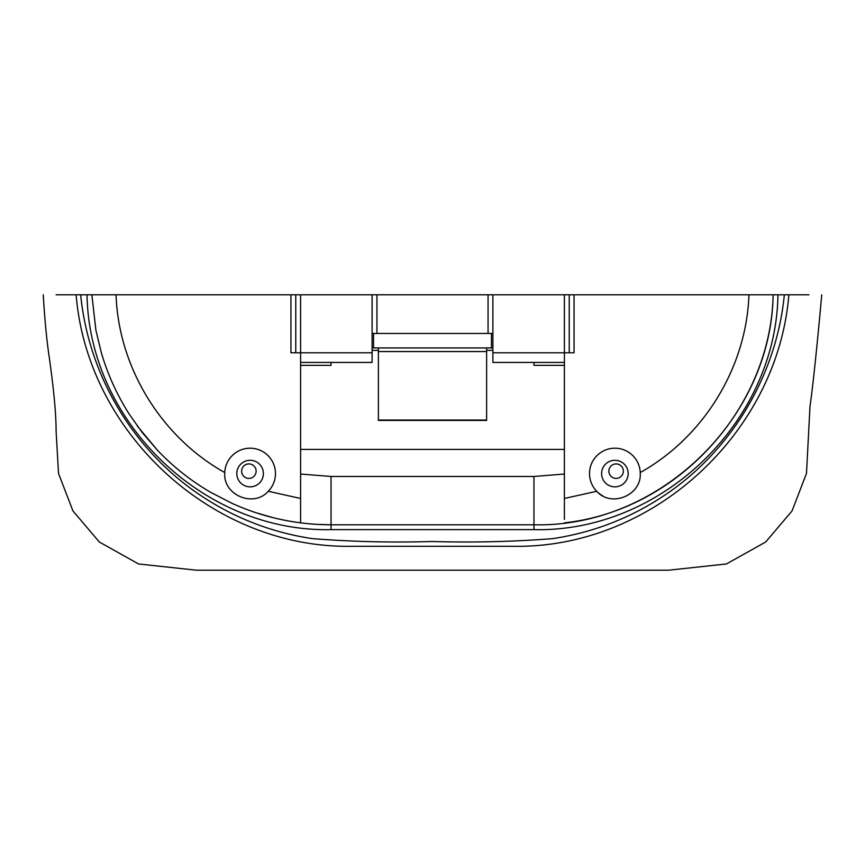 <?xml version="1.0" encoding="UTF-8"?>
<svg xmlns="http://www.w3.org/2000/svg" width="865" height="865" viewBox="0 0 865 865"><rect width="100%" height="100%" fill="white"/><g stroke="black" fill="none" stroke-linecap="round" stroke-linejoin="round"><path stroke-width="1.3" d="M87.03 294.792L80.661 294.792C88.63 375.648 133.426 450.611 200.745 495.515C234.664 518.124 271.805 532.483 312.157 538.603C351.904 541.75 391.899 542.712 432.154 541.49C472.301 542.69 512.394 541.75 552.432 538.668C592.914 532.613 630.196 518.221 664.266 495.504C731.271 450.989 776.554 375.378 784.339 294.792L777.97 294.792C775.981 422.228 661.087 532.602 533.965 529.618L331.036 529.618C203.913 532.602 89.019 422.228 87.03 294.792L91.863 294.792L95.885 330.095L91.863 294.792L116.04 294.792C118.592 367.82 161.398 437.182 224.759 472.55A25.366 25.366 0 0 1 250.612 448.211A25.366 25.366 0 0 1 268.269 491.277L300.598 498.467L300.598 352.779L372.101 352.779L372.101 294.792L574.068 294.792L574.068 352.779L569.235 352.779L569.235 294.792L569.235 352.779L564.402 352.779L564.402 498.467L596.731 491.277C611.101 507.798 641.495 495.396 640.262 473.566L640.241 472.55C703.602 437.182 746.409 367.82 748.96 294.792L574.068 294.792M224.749 472.798A25.366 25.366 0 0 0 224.738 473.566C223.494 495.364 253.856 507.82 268.269 491.277M224.759 472.55L224.738 473.566M640.262 473.566A25.366 25.366 0 0 0 640.251 472.798M602.743 495.84A25.366 25.366 0 0 1 614.388 448.211A25.366 25.366 0 0 1 640.241 472.55M601.607 473.566A13.289 13.289 0 0 1 614.896 460.288A13.289 13.289 0 0 1 628.185 473.566A13.289 13.289 0 0 1 614.896 486.854A13.289 13.289 0 0 1 601.607 473.566M236.815 473.566A13.289 13.289 0 0 1 250.104 460.288A13.289 13.289 0 0 1 263.392 473.566A13.289 13.289 0 0 1 250.104 486.854A13.289 13.289 0 0 1 236.815 473.566M372.101 352.779L372.101 362.435L300.598 362.435M300.598 294.792L295.765 294.792L295.765 352.779L290.932 352.779L290.932 294.792L295.765 294.792L295.765 352.779L300.598 352.779L300.598 294.792L372.101 294.792M564.402 519.324L564.402 498.467M300.598 498.467L300.598 522.838C276.854 519.779 254.083 513.313 232.263 503.462L210.433 492.185C190.808 480.713 173.162 466.743 157.495 450.276L142.12 432.414L129.155 414.032C116.948 394.84 107.66 374.329 101.27 352.498C107.66 374.329 116.948 394.84 129.155 414.032L142.12 432.414L157.495 450.276C173.162 466.743 190.808 480.713 210.433 492.185L232.263 503.462C263.674 517.594 296.598 524.698 331.036 524.785L533.965 524.785C658.449 527.812 771.288 419.309 773.137 294.792C770.931 408.323 677.306 510.62 564.402 522.838M300.598 449.411L564.402 449.411M564.402 362.435L492.899 362.435L492.899 294.792M777.97 294.792L748.96 294.792M290.932 294.792L116.04 294.792M821.75 294.792C816.852 348.682 812.938 385.855 810.008 406.312L806.483 473.404L792.059 510.934L765.666 542.009L726.427 563.969L668.515 570.208L196.485 570.208L138.573 563.969L99.334 542.009L72.941 510.934L58.517 473.404L56.106 431.203C56.106 413.535 53.619 387.531 48.667 353.201C46.407 337.177 44.602 317.704 43.25 294.792M808.894 294.792L788.858 294.792C777.7 432.5 653.259 548.172 514.253 546.312L350.747 546.312C212.336 548.226 87.214 432.878 76.142 294.792L56.106 294.792M95.885 330.095L101.27 352.498M784.339 294.792L788.858 294.792M76.142 294.792L80.661 294.792M492.899 352.779L564.402 352.779L564.402 294.792M492.899 333.447L372.101 333.447M330.722 524.785L316.525 524.341M300.598 474.031L331.036 476.474L533.965 476.474L564.402 474.031M255.986 512.718A2.411 2.411 0 0 1 255.954 512.707A2.411 2.411 0 0 0 255.986 512.718L273.199 517.692M137.373 426.099L157.527 450.319M486.617 347.946L486.617 420.422L378.383 420.422L378.383 347.946M241.649 471.155A7.244 7.244 0 0 0 248.893 478.399A7.244 7.244 0 0 0 256.137 471.155A7.244 7.244 0 0 0 248.893 463.91A7.244 7.244 0 0 0 241.649 471.155M608.863 471.155A7.244 7.244 0 0 0 616.107 478.399A7.244 7.244 0 0 0 623.351 471.155A7.244 7.244 0 0 0 616.107 463.91A7.244 7.244 0 0 0 608.863 471.155M331.036 362.435L331.036 365.344L300.598 365.344M564.402 365.344L533.965 365.344L533.965 362.435M372.101 347.946L492.899 347.946M373.55 333.447L373.55 347.946M491.45 333.447L491.45 347.946M533.965 529.618L533.965 476.474L331.036 476.474L331.036 529.618M488.065 333.447L488.065 294.792M376.935 333.447L376.935 294.792M486.617 351.547L378.383 351.547M486.617 420.044L378.383 420.044M486.617 350.357L492.899 350.357M372.101 350.357L378.383 350.357"/></g></svg>
